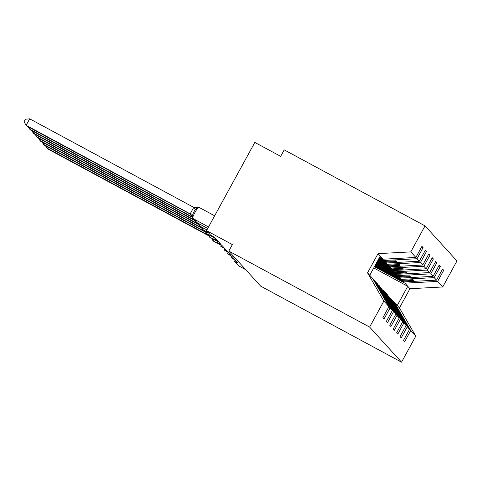 <?xml version="1.0" encoding="UTF-8"?>
<svg xmlns="http://www.w3.org/2000/svg" width="481" height="481" viewBox="0 0 481 481"><rect width="100%" height="100%" fill="white"/><g stroke="black" fill="none" stroke-linecap="round" stroke-linejoin="round"><path stroke-width="0.72" d="M374.416 266.702L404.894 283.153L437.644 281.415L442.706 286.983L456.95 260.967L425.036 225.878L284.217 149.874L280.67 156.361L254.828 142.412L206.523 230.646L232.365 244.588L228.812 251.076L260.72 286.165L401.545 362.169L415.782 336.153L410.726 330.591L404.647 341.684L403.493 340.416L409.565 329.317L407.287 326.809L401.208 337.902L400.054 336.634L406.126 325.541L389.784 297.306L394.366 305.718L387.506 294.793L403.848 323.028L406.126 325.541M379.293 257.786L384.259 260.468L385.059 261.345L395.833 260.774L396.524 261.532L385.75 262.103L386.544 262.981L419.294 261.243L425.372 250.15L426.527 251.419L420.454 262.512L387.698 264.249L388.498 265.127L399.272 264.556L399.964 265.308L389.189 265.879L389.983 266.757L422.733 265.019L428.811 253.926L429.966 255.201L423.893 266.294L391.137 268.031L391.937 268.903L402.711 268.332L403.403 269.089L392.622 269.661L393.422 270.538L426.172 268.801L432.245 257.708L433.405 258.976L427.326 270.075L394.576 271.807L395.376 272.685L406.15 272.114L406.842 272.871L396.061 273.442L396.861 274.32L429.611 272.583L435.684 261.49L436.844 262.758L430.766 273.851L398.015 275.589L398.815 276.467L409.59 275.896L410.275 276.653L399.501 277.224L400.3 278.102L433.05 276.365L439.123 265.271L440.277 266.54L434.205 277.633L401.455 279.371L402.254 280.249L413.029 279.677L413.714 280.435L402.94 281.006L403.739 281.884L436.489 280.146L442.562 269.053L443.716 270.322L437.644 281.415M421.657 246.867L423.088 247.637L417.015 258.73L384.259 260.468M425.036 225.878L410.798 251.894L415.861 257.461L421.933 246.368L423.088 247.637M415.861 257.461L383.104 259.199L379.569 257.287M245.707 269.655L238.438 265.728L234.494 261.375L237.981 263.059L235.365 260.185L231.054 257.6L234.542 259.277L231.926 256.403L227.615 253.818L231.102 255.495L228.487 252.621L224.176 250.036L227.663 251.713L225.048 248.839L220.737 246.254L224.224 247.931L221.609 245.063L217.304 242.472L220.785 244.156L218.17 241.282L213.865 238.69L217.346 240.374L214.73 237.5L210.444 234.95L206.523 230.646M378.481 259.271L387.698 264.249M425.096 250.649L426.527 251.419M378.757 258.772L386.544 262.981M377.669 260.756L391.137 268.031M428.535 254.425L429.966 255.201M377.94 260.257L389.983 266.757M376.857 262.241L394.576 271.807M431.974 258.207L433.405 258.976M377.128 261.742L393.422 270.538M376.04 263.732L398.015 275.589M435.413 261.989L436.844 262.758M376.316 263.227L396.861 274.32M375.228 265.217L401.455 279.371M438.852 265.771L440.277 266.54M375.505 264.718L400.3 278.102M410.798 251.894L378.042 253.631L367.532 272.835L372.595 278.403L388.937 306.637L382.864 317.731L384.018 318.999L390.091 307.906L392.376 310.413L376.034 282.179L375.234 281.301L379.924 289.839L373.749 279.671L390.091 307.906M373.749 279.671L373.136 279.341M392.376 310.413L386.303 321.506L387.458 322.781L393.53 311.688L395.815 314.195L379.473 285.961L378.673 285.083L383.363 293.62L377.188 283.453L393.53 311.688M377.188 283.453L376.575 283.123M395.815 314.195L389.736 325.288L390.897 326.563L396.969 315.464L399.254 317.977L382.912 289.742L387.488 298.154L380.627 287.229L396.969 315.464M380.627 287.229L380.014 286.904M399.254 317.977L393.175 329.07L394.336 330.339L400.408 319.246L402.687 321.759L386.345 293.524L390.927 301.936L384.066 291.011L400.408 319.246M384.066 291.011L383.453 290.68M402.687 321.759L396.615 332.852L397.775 334.121L403.848 323.028M387.506 294.793L386.892 294.462M390.332 298.244L390.945 298.575L407.287 326.809M442.292 269.552L443.716 270.322M374.687 266.203L403.739 281.884M393.771 302.026L394.384 302.357L410.726 330.591M417.015 258.73L419.294 261.243M420.454 262.512L422.733 265.019M423.893 266.294L426.172 268.801M427.326 270.075L429.611 272.583M430.766 273.851L433.05 276.365M434.205 277.633L436.489 280.146M367.532 272.835L383.874 301.07L388.937 306.637M383.874 301.07L369.63 327.086L401.545 362.169M374.873 281.108L375.234 281.301M379.106 258.129L385.059 261.345M378.944 258.429L385.75 262.103M378.306 284.89L378.673 285.083M378.294 259.62L388.498 265.127M378.132 259.914L389.189 265.879M381.746 288.666L382.112 288.865M377.483 261.105L391.937 268.903M377.314 261.399L392.622 269.661M385.185 292.448L385.552 292.646M376.665 262.59L395.376 272.685M376.503 262.885L396.061 273.442M388.624 296.23L388.991 296.428M375.853 264.075L398.815 276.467M375.691 264.37L399.501 277.224M390.945 298.575L397.805 309.499L393.224 301.082L409.565 329.317M392.063 300.012L392.43 300.21M375.042 265.56L402.254 280.249M374.879 265.855L402.94 281.006M404.894 283.153L409.956 288.714L399.44 307.918L415.782 336.153M442.706 286.983L409.956 288.714M394.384 302.357L399.44 307.918M373.737 267.935L407.756 286.297L397.24 305.501M369.63 327.086L228.812 251.076M369.733 275.252L380.243 256.054L383.104 259.199M378.042 253.631L380.243 256.054M412.379 279.714L413.714 280.435M408.94 275.932L410.275 276.653M405.501 272.15L406.842 272.871M402.062 268.368L403.403 269.089M398.623 264.586L399.964 265.308M395.184 260.81L396.524 261.532M47.421 146.813L46.771 148.004L209.037 235.588M45.436 145.743L47.457 148.761L209.043 235.973M43.981 143.031L43.332 144.222L205.597 231.806M41.997 141.961L44.018 144.979L205.603 232.197M40.542 139.249L39.893 140.44L202.158 228.024M38.558 138.179L40.578 141.198L202.164 228.415M37.103 135.474L36.454 136.658L198.719 224.242M35.119 134.397L37.139 137.416L198.725 224.633M33.664 131.692L33.015 132.882L195.28 220.46M31.68 130.622L33.7 133.634L195.286 220.851M30.225 127.91L29.575 129.1L191.841 216.684M28.241 126.84L30.261 129.852L191.847 217.069M197.204 207.335L197.276 208.183L195.502 209.289L193.999 211.61L192.833 214.153L192.839 216.288L191.895 217.033M29.69 118.831L26.136 125.319L24.05 121.783L25.469 119.192L29.69 118.831L193.849 207.437L197.276 208.183M191.107 214.754A3.259 3.229 -42.3 0 0 190.302 214.141L26.822 126.076L26.136 125.319L190.181 213.859L193.735 207.371M192.839 216.288L190.296 213.925M213.618 239.382A6.367 0.83 118.4 0 0 213.293 241.077A1.479 1.467 137.7 0 1 212.909 240.777L212.987 240.867A1.479 1.467 -42.3 0 0 213.372 241.167A6.367 0.83 118.4 0 0 213.402 241.191A6.367 0.83 118.4 0 0 213.438 241.203M221.23 245.364L212.987 240.867A1.479 1.467 -42.3 0 1 212.951 240.819M210.179 235.6A6.367 0.83 118.4 0 0 209.854 237.295A1.479 1.467 137.7 0 1 209.469 236.995L209.548 237.085A1.479 1.467 -42.3 0 0 209.932 237.386A6.367 0.83 118.4 0 0 209.963 237.41A6.367 0.83 118.4 0 0 209.999 237.422M217.791 241.582L209.548 237.085A1.479 1.467 -42.3 0 1 209.512 237.037M206.74 231.818A6.367 0.83 118.4 0 0 206.415 233.513A1.479 1.467 137.7 0 1 206.03 233.213L206.108 233.303A1.479 1.467 -42.3 0 0 206.493 233.604A6.367 0.83 118.4 0 0 206.523 233.628A6.367 0.83 118.4 0 0 206.565 233.64M214.352 237.8L206.415 233.513L214.334 237.836M206.072 233.261A1.479 1.467 -42.3 0 0 206.108 233.303L214.328 237.842M203.301 228.036A6.367 0.83 118.4 0 0 202.976 229.738A1.479 1.467 137.7 0 1 202.591 229.431L202.669 229.527A1.479 1.467 -42.3 0 0 203.06 229.828A6.367 0.83 118.4 0 0 203.09 229.852A6.367 0.83 118.4 0 0 203.126 229.864M208.321 232.624L202.976 229.738L208.405 232.714M202.633 229.479A1.479 1.467 -42.3 0 0 202.669 229.527L208.417 232.726M199.862 224.26A6.367 0.83 118.4 0 0 199.537 225.956A1.479 1.467 137.7 0 1 199.152 225.655L199.236 225.745A1.479 1.467 -42.3 0 0 199.621 226.046A6.367 0.83 118.4 0 0 199.651 226.07A6.367 0.83 118.4 0 0 199.687 226.082M206.914 229.936L199.236 225.745A1.479 1.467 -42.3 0 1 199.194 225.697M196.422 220.478A6.367 0.83 118.4 0 0 196.098 222.174A1.479 1.467 137.7 0 1 195.713 221.873L195.797 221.963A1.479 1.467 -42.3 0 0 196.182 222.264A6.367 0.83 118.4 0 0 196.212 222.288A6.367 0.83 118.4 0 0 196.248 222.3M207.726 228.451L196.098 222.174L207.708 228.487M195.755 221.915A1.479 1.467 -42.3 0 0 195.797 221.963L207.702 228.493M198.767 207.233A6.367 0.83 118.4 0 0 198.737 207.209A6.367 0.83 118.4 0 0 195.124 212.163A6.367 0.83 118.4 0 0 192.659 218.392A1.479 1.467 137.7 0 1 192.274 218.091L192.358 218.182A1.479 1.467 -42.3 0 0 192.743 218.482A6.367 0.83 118.4 0 0 192.773 218.506A6.367 0.83 118.4 0 0 192.809 218.518M208.538 226.966L192.358 218.182A1.479 1.467 -42.3 0 1 192.316 218.133M190.193 213.798L192.833 214.153M193.687 207.419L195.502 209.289M191.077 214.724A3.259 3.229 -42.3 0 0 191.065 214.712L191.065 214.712A3.259 3.229 -42.3 0 0 190.217 214.051M213.865 238.69L214.568 237.41M217.304 242.472L218.001 241.191M220.737 246.254L221.44 244.967M224.176 250.036L224.88 248.749M227.615 253.818L228.319 252.531M231.054 257.6L231.758 256.313M234.494 261.375L235.197 260.095M212.386 238.72L212.909 240.777M208.946 234.938L209.469 236.995M205.507 231.157L206.03 233.213M202.068 227.375L202.591 229.431M198.629 223.593L199.152 225.655M195.19 219.811L195.713 221.873M191.065 214.712L192.274 218.091M194.51 207.714L198.737 207.209L214.652 215.801"/></g></svg>
